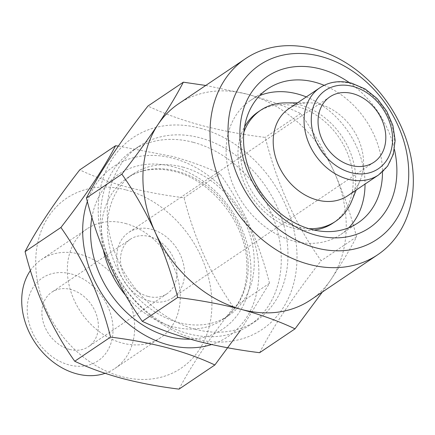 <?xml version="1.0" encoding="UTF-8"?>
<svg xmlns="http://www.w3.org/2000/svg" width="435" height="435" viewBox="0 0 435 435"><rect width="100%" height="100%" fill="white"/><g stroke="black" fill="none" stroke-linecap="round" stroke-linejoin="round"><path stroke-width="0.33" stroke-dasharray="2.17 1.63" d="M348.821 227.717A80.796 63.657 -124 0 1 340.719 234.519A80.796 63.657 -124 0 1 293.641 241.072A80.796 63.657 -124 0 1 230.077 176.632A80.796 63.657 -124 0 1 250.419 100.512A80.796 63.657 -124 0 1 259.76 95.553M200.372 128.276A115.612 91.089 -124 0 1 296.974 260.087A115.612 91.089 -124 0 1 194.858 338.773A115.612 91.089 -124 0 1 98.256 206.962A115.612 91.089 -124 0 1 200.372 128.276M259.63 352.693C272.995 326.892 293.489 296.24 321.117 260.739C295.468 224.509 276.856 183.401 265.268 137.411C242.844 134.654 221.491 130.636 201.209 125.362C181.466 119.957 163.707 113.519 147.933 106.042M205.76 85.456L247.395 94.237A118.238 93.155 -124 0 1 333.993 171.58A118.238 93.155 -124 0 1 331.171 279.221A118.238 93.155 -124 0 1 310.655 299.927M69.355 349.332A32.842 25.877 -124 0 1 43.516 323.134A32.842 25.877 -124 0 1 51.781 292.195A32.842 25.877 -124 0 1 70.921 289.531A32.842 25.877 -124 0 1 96.76 315.723A32.842 25.877 -124 0 1 88.49 346.668A32.842 25.877 -124 0 1 69.355 349.332M147.927 296.382A32.842 25.877 -124 0 1 122.088 270.184A32.842 25.877 -124 0 1 130.359 239.245A32.842 25.877 -124 0 1 149.493 236.58A32.842 25.877 -124 0 1 175.332 262.773A32.842 25.877 -124 0 1 167.067 293.717A32.842 25.877 -124 0 1 147.927 296.382M149.711 301.053A39.411 31.054 -124 0 1 118.701 269.618A39.411 31.054 -124 0 1 128.624 232.491A39.411 31.054 -124 0 1 151.587 229.294A39.411 31.054 -124 0 1 182.597 260.728A39.411 31.054 -124 0 1 172.673 297.861A39.411 31.054 -124 0 1 149.711 301.053M71.329 273.979A49.922 39.335 -124 0 1 113.04 330.899A49.922 39.335 -124 0 1 68.947 364.878A49.922 39.335 -124 0 1 27.231 307.958A49.922 39.335 -124 0 1 71.329 273.979M30.434 270.51A65.69 51.754 -124 0 1 41.477 259.532A65.69 51.754 -124 0 1 79.752 254.203A65.69 51.754 -124 0 1 131.43 306.593A65.69 51.754 -124 0 1 114.894 368.478A65.69 51.754 -124 0 1 105.091 373.328M125.378 223.459A65.69 51.754 -124 0 1 177.056 275.85A65.69 51.754 -124 0 1 160.52 337.734A65.69 51.754 -124 0 1 122.246 343.057A65.69 51.754 -124 0 1 70.568 290.667A65.69 51.754 -124 0 1 87.103 228.788A65.69 51.754 -124 0 1 125.378 223.459M126.253 189.97A102.475 80.736 -124 0 1 211.878 306.805A102.475 80.736 -124 0 1 121.37 376.547A102.475 80.736 -124 0 1 35.741 259.717A102.475 80.736 -124 0 1 126.253 189.97M179.024 389.129C190.9 366.194 209.121 338.947 233.682 307.387C210.883 275.186 194.336 238.646 184.038 197.767C164.093 195.31 145.111 191.743 127.091 187.055C109.549 182.254 93.764 176.528 79.735 169.884M87.375 201.519A102.475 80.736 -124 0 1 173.217 158.324A102.475 80.736 -124 0 1 256.617 250.892A102.475 80.736 -124 0 1 211.584 344.536M118.32 146.106L172.505 156.453C190.242 161.325 206.027 167.051 219.865 173.625C242.659 205.826 259.211 242.371 269.51 283.245L240.501 330.35M182.874 167.089A85.396 67.278 -124 0 1 250.06 235.194A85.396 67.278 -124 0 1 228.56 315.647A85.396 67.278 -124 0 1 178.807 322.569A85.396 67.278 -124 0 1 111.621 254.464A85.396 67.278 -124 0 1 133.121 174.011A85.396 67.278 -124 0 1 182.874 167.089M193.412 142.365A105.101 82.808 -124 0 1 276.094 226.189A105.101 82.808 -124 0 1 249.636 325.206A105.101 82.808 -124 0 1 188.398 333.727A105.101 82.808 -124 0 1 105.71 249.902A105.101 82.808 -124 0 1 132.169 150.891A105.101 82.808 -124 0 1 193.412 142.365M195.108 329.208A105.101 82.808 56 0 0 256.345 320.682A105.101 82.808 56 0 0 282.804 221.671A105.101 82.808 56 0 0 200.116 137.846A105.101 82.808 56 0 0 138.879 146.367A105.101 82.808 56 0 0 112.42 245.383A105.101 82.808 56 0 0 195.108 329.208M285.355 102.899A67.001 52.787 -124 0 1 299.699 104.813A67.001 52.787 -124 0 1 351.621 201.242M308.872 228.685A67.001 52.787 -124 0 1 296.507 226.804A67.001 52.787 -124 0 1 243.866 132.218M258.124 111.953A67.001 52.787 -124 0 1 297.165 106.521A67.001 52.787 -124 0 1 349.876 159.955A67.001 52.787 -124 0 1 333.014 223.079M314.119 230.055A67.001 52.787 -124 0 1 293.973 228.511A67.001 52.787 -124 0 1 244.568 126.841M289.014 108.565A52.548 41.401 -124 0 1 308.382 102.801A52.548 41.401 -124 0 1 319.633 104.302A52.548 41.401 -124 0 1 360.359 179.932A52.548 41.401 -124 0 1 347.75 195.723M306.3 96.913A80.796 63.657 -124 0 1 365.036 184.07M269.51 283.245L233.682 307.387M219.865 173.625L184.038 197.767M178.502 103.824A118.238 93.155 -124 0 1 247.395 94.237C267.362 99.724 285.121 106.162 300.672 113.557C313.238 131.37 324.341 150.711 333.993 171.58C343.362 192.694 350.871 214.46 356.521 236.879C349.93 249.57 341.475 263.686 331.171 279.221L322.368 292.032M349.392 82.65A91.306 71.938 -124 0 1 394.431 149.482M356.521 236.879L321.117 260.739M300.672 113.557L265.268 137.411M324.135 85.32A80.796 63.657 -124 0 1 382.479 171.896M103.448 250.364A85.396 67.278 -124 0 1 127.08 178.084A85.396 67.278 -124 0 1 176.838 171.156A85.396 67.278 -124 0 1 244.019 239.266A85.396 67.278 -124 0 1 222.524 319.714A85.396 67.278 -124 0 1 172.766 326.636A85.396 67.278 -124 0 1 125.579 295.256M91.905 217.397A93.275 73.493 -124 0 1 173 166.692A93.275 73.493 -124 0 1 250.5 261.315A93.275 73.493 -124 0 1 190.198 339.164M319.877 87.767A52.548 41.401 -124 0 1 350.496 83.504A52.548 41.401 -124 0 1 391.837 125.416A52.548 41.401 -124 0 1 378.608 174.924M267.862 88.756L250.419 100.512M130.359 239.245L51.781 292.195M329.904 96.853L128.624 232.491M160.52 337.734L114.894 368.478M228.56 315.647L222.524 319.714C241.115 306.61 249.065 285.605 246.373 256.699C242.268 218.582 209.431 179.856 174.99 171.597C156.431 167.002 140.461 169.166 127.08 178.084L133.121 174.011M256.345 320.682L249.636 325.206M360.359 179.932L356.227 190.008M308.382 102.801L297.496 102.85M138.879 146.367L132.169 150.891M87.103 228.788L41.477 259.532M373.953 162.222L172.673 297.861M167.067 293.717L88.49 346.668M358.163 222.763L340.719 234.519"/><path stroke-width="0.65" d="M394.431 149.482A91.306 71.938 -124 0 1 316.201 235.264A91.306 71.938 -124 0 1 239.908 131.163A91.306 71.938 -124 0 1 320.557 69.018A91.306 71.938 -124 0 1 349.392 82.65M382.479 171.896A80.796 63.657 -124 0 1 358.163 222.763A80.796 63.657 -124 0 1 311.085 229.316A80.796 63.657 -124 0 1 247.52 164.876A80.796 63.657 -124 0 1 267.862 88.756A80.796 63.657 -124 0 1 314.94 82.204A80.796 63.657 -124 0 1 324.135 85.32M259.76 95.553A80.796 63.657 -124 0 1 297.496 93.96A80.796 63.657 -124 0 1 306.3 96.913M183.336 82.188L147.933 106.042C120.408 141.386 99.914 172.042 86.445 198.001C97.929 243.774 116.547 284.881 142.294 321.324C158.074 328.8 175.832 335.238 195.571 340.643C215.852 345.917 237.205 349.93 259.63 352.693L295.033 328.838C279.482 321.443 261.723 315.005 241.762 309.519C221.752 304.293 200.394 300.28 177.697 297.469C172.021 275.012 164.512 253.246 155.165 232.17C145.502 211.252 134.399 191.911 121.849 174.141C135.328 156.807 147.378 140.271 157.987 124.53C168.318 108.957 176.768 94.846 183.336 82.188L205.76 85.456M320.883 56.463A105.101 82.808 -124 0 1 408.71 176.289A105.101 82.808 -124 0 1 315.875 247.825A105.101 82.808 -124 0 1 228.054 127.993A105.101 82.808 -124 0 1 320.883 56.463M314.489 49.024A118.238 93.155 -124 0 1 407.513 143.327A118.238 93.155 -124 0 1 377.749 254.714A118.238 93.155 -124 0 1 308.85 264.306A118.238 93.155 -124 0 1 215.831 170.003A118.238 93.155 -124 0 1 245.596 58.611A118.238 93.155 -124 0 1 314.489 49.024M377.749 254.714L310.655 299.927A118.238 93.155 -124 0 1 241.762 309.519A118.238 93.155 -124 0 1 155.165 232.17A118.238 93.155 -124 0 1 157.987 124.53A118.238 93.155 -124 0 1 178.502 103.824L245.596 58.611M350.985 165.414A39.411 31.054 -124 0 1 319.981 133.98A39.411 31.054 -124 0 1 329.904 96.853A39.411 31.054 -124 0 1 352.867 93.656A39.411 31.054 -124 0 1 383.871 125.09A39.411 31.054 -124 0 1 373.953 162.222A39.411 31.054 -124 0 1 350.985 165.414M105.091 373.328A65.69 51.754 -124 0 1 76.62 373.806A65.69 51.754 -124 0 1 28.357 330.48A65.69 51.754 -124 0 1 30.434 270.51M115.563 145.741L79.735 169.884C55.272 201.302 37.051 228.549 25.078 251.626C35.289 292.309 51.841 328.849 74.722 361.246C88.751 367.89 104.541 373.616 122.083 378.417C140.103 383.104 159.079 386.671 179.024 389.129L214.852 364.987C201.019 358.413 185.234 352.687 167.497 347.815C149.716 343.171 130.734 339.604 110.55 337.103C100.338 296.414 83.792 259.874 60.905 227.478C85.374 196.065 103.59 168.818 115.563 145.741L118.32 146.106M211.584 344.536A102.475 80.736 -124 0 1 168.334 344.901A102.475 80.736 -124 0 1 87.375 201.519M240.501 330.35L214.852 364.987M356.227 190.008L351.621 201.242A67.001 52.787 -124 0 1 335.548 221.371A67.001 52.787 -124 0 1 308.872 228.685M335.548 221.371L333.014 223.079A67.001 52.787 -124 0 1 314.119 230.055M347.75 195.723A52.548 41.401 -124 0 1 317.126 199.986A52.548 41.401 -124 0 1 275.785 158.074A52.548 41.401 -124 0 1 289.014 108.565L319.877 87.767A52.548 41.401 -124 0 0 306.648 137.275A52.548 41.401 -124 0 0 347.989 179.187A52.548 41.401 -124 0 0 378.608 174.924L347.75 195.723M244.568 126.841A67.001 52.787 -124 0 1 258.124 111.953L260.663 110.245A67.001 52.787 -124 0 1 285.355 102.899L297.496 102.85M365.036 184.07A80.796 63.657 -124 0 1 348.821 227.717M243.866 132.218A67.001 52.787 -124 0 1 260.663 110.245M110.55 337.103L74.722 361.246M60.905 227.478L25.078 251.626M322.368 292.032L295.033 328.838M121.849 174.141L86.445 198.001M177.697 297.469L142.294 321.324M125.579 295.256A85.396 67.278 -124 0 1 103.448 250.364M190.198 339.164A93.275 73.493 -124 0 1 168.552 336.527A93.275 73.493 -124 0 1 91.905 217.397M353.057 86.478A47.295 37.263 -124 0 1 392.571 140.402A47.295 37.263 -124 0 1 350.8 172.592A47.295 37.263 -124 0 1 311.281 118.668A47.295 37.263 -124 0 1 353.057 86.478M378.608 174.924L387.607 166.137L393.311 154.284L395.154 140.326L392.908 125.487L386.726 111.121L377.172 98.566L365.134 88.974L351.73 83.21C339.708 80.198 329.088 81.72 319.877 87.767"/></g></svg>

